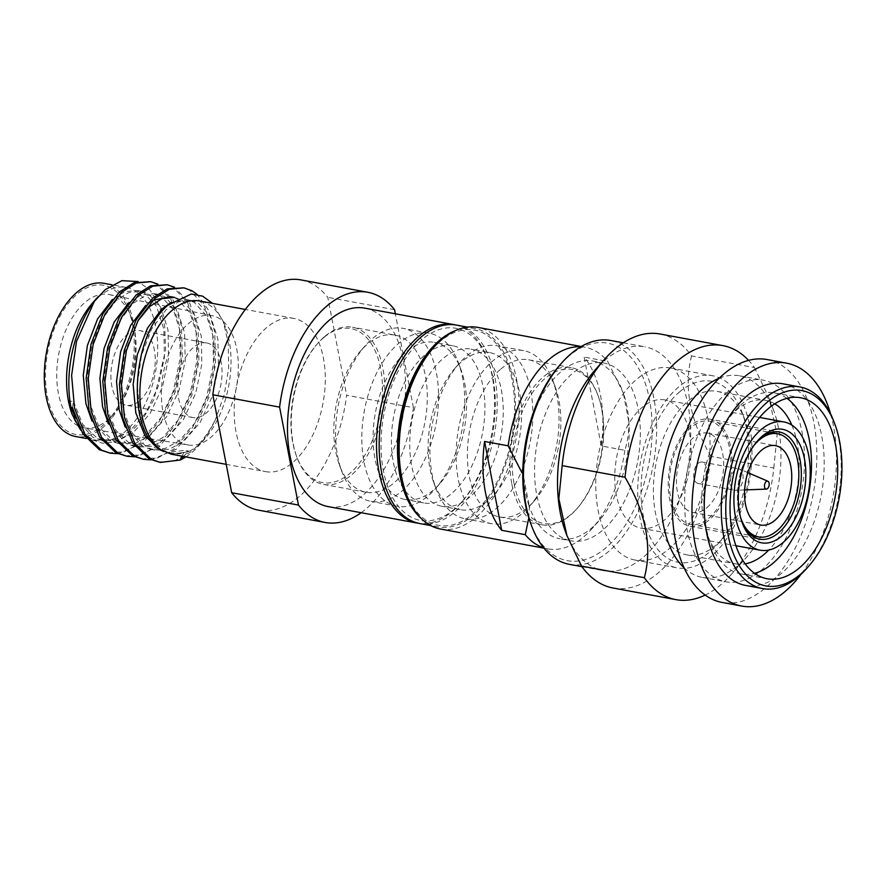 <?xml version="1.0" encoding="UTF-8"?>
<svg xmlns="http://www.w3.org/2000/svg" width="886" height="886" viewBox="0 0 886 886"><rect width="100%" height="100%" fill="white"/><g stroke="black" fill="none" stroke-linecap="round" stroke-linejoin="round"><path stroke-width="0.66" stroke-dasharray="4.43 3.32" d="M405.511 491.796A99.287 56.139 100.5 0 0 473.08 513.802A99.287 56.139 100.5 0 0 512.174 380.537A99.287 56.139 100.5 0 0 439.921 341.631A99.287 56.139 100.5 0 0 431.803 349.638M601.262 445.935A102.521 57.967 100.5 0 0 584.151 357.08L601.262 445.935L624.84 450.287C627.587 441.737 628.96 432.446 628.938 422.434A90.416 51.122 -79.5 0 1 598.814 520.968A90.416 51.122 -79.5 0 1 591.416 528.266A90.416 51.122 100.5 0 1 559.874 538.777L571.005 540.837A90.416 51.122 100.5 0 0 602.546 530.326A90.416 51.122 -79.5 0 0 640.334 434.295A90.416 51.122 -79.5 0 0 603.887 363.027A90.416 51.122 -79.5 0 0 572.356 373.538A90.416 51.122 100.5 0 0 534.557 469.569A90.416 51.122 100.5 0 0 571.005 540.837M624.84 450.287A102.521 57.967 -79.5 0 1 592.003 528.676A102.521 57.967 -79.5 0 1 583.608 536.949A102.521 57.967 100.5 0 1 547.858 548.866A102.521 57.967 100.5 0 1 543.661 547.803M530.648 523.305A110.595 62.529 100.5 0 0 605.913 547.814A110.595 62.529 100.5 0 0 649.449 399.387A110.595 62.529 100.5 0 0 568.978 356.039A110.595 62.529 100.5 0 0 559.93 364.966M660.037 334A129.157 73.029 -79.5 0 1 691.601 355.928L754.451 367.546A129.157 73.029 -79.5 0 0 748.57 360.369M741.959 521.998A54.489 30.811 -79.5 0 1 741.471 520.758A54.489 30.811 -79.5 0 1 738.902 511.477A54.489 30.811 -79.5 0 1 755.902 442.734A54.489 30.811 -79.5 0 1 756.799 441.749M440.486 529.02A102.521 57.967 100.5 0 0 476.236 517.092A102.521 57.967 100.5 0 0 519.096 408.202A102.521 57.967 100.5 0 0 477.764 327.388M734.904 470.089A10.898 6.158 100.5 0 0 730.341 481.663A10.898 6.158 100.5 0 0 734.738 490.246A10.898 6.158 100.5 0 0 735.524 490.301A10.898 6.158 100.5 0 0 738.536 488.983A10.898 6.158 -79.5 0 0 743.077 478.086A10.898 6.158 -79.5 0 0 739.456 469.048A10.898 6.158 -79.5 0 0 738.702 468.816A10.898 6.158 -79.5 0 0 734.904 470.089M701.878 482.205A10.898 6.158 100.5 0 0 706.43 470.632A10.898 6.158 100.5 0 0 702.033 462.038A10.898 6.158 100.5 0 0 698.234 463.3A10.898 6.158 100.5 0 0 693.683 474.874A10.898 6.158 100.5 0 0 698.079 483.468A10.898 6.158 100.5 0 0 701.878 482.205M708.822 518.244A52.473 29.67 100.5 0 0 730.751 462.514A52.473 29.67 100.5 0 0 709.597 421.16A52.473 29.67 100.5 0 0 691.29 427.262A52.473 29.67 100.5 0 0 669.362 482.992A52.473 29.67 100.5 0 0 690.515 524.346A52.473 29.67 100.5 0 0 708.822 518.244M754.052 445.293A52.473 29.67 100.5 0 0 740.663 517.701M706.795 507.744A40.357 22.826 100.5 0 0 723.663 464.884A40.357 22.826 100.5 0 0 707.393 433.066A40.357 22.826 100.5 0 0 693.317 437.762A40.357 22.826 100.5 0 0 676.45 480.622A40.357 22.826 100.5 0 0 692.719 512.44A40.357 22.826 100.5 0 0 706.795 507.744M709.963 419.178A54.489 30.811 100.5 0 1 731.925 462.127A54.489 30.811 100.5 0 1 709.154 519.993A54.489 30.811 -79.5 0 1 690.15 526.339A54.489 30.811 -79.5 0 1 668.188 483.379A54.489 30.811 -79.5 0 1 690.958 425.513A54.489 30.811 100.5 0 1 709.963 419.178L779.359 432.003M664.777 399.896A65.221 36.88 -79.5 0 0 642.029 407.482A65.221 36.88 100.5 0 0 614.762 476.757A65.221 36.88 100.5 0 0 641.054 528.178A65.221 36.88 100.5 0 0 663.802 520.591A65.221 36.88 -79.5 0 0 691.069 451.317A65.221 36.88 -79.5 0 0 664.777 399.896L759.623 417.439M635.162 560.085A97.681 55.231 100.5 0 1 595.78 483.091A97.681 55.231 100.5 0 1 636.613 379.352A97.681 55.231 -79.5 0 1 670.68 367.989A97.681 55.231 -79.5 0 1 710.051 444.982A97.681 55.231 -79.5 0 1 669.229 548.722A97.681 55.231 100.5 0 1 635.162 560.085L677.059 567.837A97.681 55.231 100.5 0 0 711.126 556.474A97.681 55.231 -79.5 0 0 751.959 452.735A97.681 55.231 -79.5 0 0 712.577 375.73A97.681 55.231 -79.5 0 0 678.51 387.093A97.681 55.231 100.5 0 0 637.687 490.833A97.681 55.231 100.5 0 0 677.059 567.837M679.451 392A92.022 52.03 -79.5 0 1 742.08 412.389A92.022 52.03 -79.5 0 1 717.715 544.148A92.022 52.03 -79.5 0 1 710.184 551.579A92.022 52.03 100.5 0 1 643.225 515.508A92.022 52.03 100.5 0 1 679.451 392M722.71 538.5A83.151 47.013 -79.5 0 0 744.716 419.455A83.151 47.013 -79.5 0 0 717.139 391.357A83.151 47.013 -79.5 0 0 688.134 401.026A83.151 47.013 100.5 0 0 653.381 489.338A83.151 47.013 100.5 0 0 686.905 554.88A83.151 47.013 100.5 0 0 715.899 545.211A83.151 47.013 -79.5 0 0 722.71 538.5L717.715 544.148M686.905 554.88L735.347 563.839A83.151 47.013 100.5 0 1 707.77 535.742A83.151 47.013 100.5 0 1 729.776 416.697A83.151 47.013 100.5 0 1 736.587 409.985A83.151 47.013 -79.5 0 1 765.582 400.317A83.151 47.013 -79.5 0 1 774.763 403.817M791.851 425.125A83.151 47.013 -79.5 0 1 768.749 550.062M735.347 563.839A83.151 47.013 100.5 0 0 745.17 563.85M786.945 398.346A92.022 52.03 -79.5 0 0 774.408 392.919A92.022 52.03 -79.5 0 0 742.302 403.617A92.022 52.03 100.5 0 0 734.771 411.038A92.022 52.03 100.5 0 0 710.406 542.797A92.022 52.03 100.5 0 0 740.94 573.895A92.022 52.03 100.5 0 0 754.584 573.308M782.859 383.804A102.521 57.967 -79.5 0 1 824.19 464.618A102.521 57.967 -79.5 0 1 781.33 573.508A102.521 57.967 100.5 0 1 745.58 585.424M806.747 568.38A102.521 57.967 100.5 0 0 833.892 421.603M830.625 413.995A123.508 69.839 -79.5 0 1 800.988 574.316M767.032 359.539A123.508 69.839 -79.5 0 1 816.826 456.899A123.508 69.839 -79.5 0 1 765.194 588.071A123.508 69.839 100.5 0 1 722.123 602.436M727.461 392.099A102.521 57.967 100.5 0 0 684.612 500.978A102.521 57.967 100.5 0 0 725.933 581.792A102.521 57.967 100.5 0 0 761.694 569.875A102.521 57.967 -79.5 0 0 804.543 460.986A102.521 57.967 -79.5 0 0 763.223 380.172A102.521 57.967 -79.5 0 0 727.461 392.099M684.147 567.893A102.521 57.967 100.5 0 0 702.365 577.439A102.521 57.967 100.5 0 0 738.127 565.512A102.521 57.967 -79.5 0 0 746.51 557.25L731.537 574.194A129.157 73.029 -79.5 0 1 720.971 584.616A129.157 73.029 100.5 0 1 705.178 595.06M719.21 378.211A102.521 57.967 -79.5 0 1 739.644 375.819A102.521 57.967 -79.5 0 1 773.655 410.462A102.521 57.967 -79.5 0 1 746.51 557.25M613.068 588.016A129.157 73.029 100.5 0 0 658.11 572.998A129.157 73.029 -79.5 0 0 710.949 456.39L773.799 468.018A129.157 73.029 -79.5 0 1 731.537 574.194M773.799 468.018L777.111 434.904L769.048 398.124L754.451 367.546M623.301 342.804L644.809 346.78A113.818 64.357 -79.5 0 0 605.105 360.026A113.818 64.357 100.5 0 0 595.791 369.207M565.656 532.176A113.818 64.357 100.5 0 0 603.41 570.639A113.818 64.357 100.5 0 0 643.114 557.394A113.818 64.357 -79.5 0 0 690.692 436.51A113.818 64.357 -79.5 0 0 644.809 346.78M710.949 456.39C689.928 420.329 683.483 386.839 691.601 355.928M569.366 564.338A113.818 64.357 100.5 0 0 609.07 551.103A113.818 64.357 100.5 0 0 656.648 430.219A113.818 64.357 100.5 0 0 610.764 340.49M523.692 477.321L529.374 506.814A90.416 51.122 100.5 0 1 523.692 477.321A90.416 51.122 100.5 0 1 561.226 371.478A90.416 51.122 -79.5 0 1 592.756 360.967A90.416 51.122 -79.5 0 1 622.747 391.523A90.416 51.122 -79.5 0 1 623.257 392.93L607.73 361.444L584.151 357.08M628.938 422.434A90.416 51.122 100.5 0 0 623.257 392.93L628.938 422.434M528.809 517.956L529.374 506.814A90.416 51.122 100.5 0 0 559.874 538.777M580.828 346.736A102.521 57.967 -79.5 0 1 585.137 347.246A102.521 57.967 -79.5 0 1 607.73 361.444M323.623 337.677A78.3 44.278 100.5 0 0 317.21 343.99A78.3 44.278 100.5 0 0 292.79 442.767A78.3 44.278 100.5 0 0 296.478 456.102A78.3 44.278 100.5 0 0 349.771 473.456A78.3 44.278 100.5 0 0 380.592 368.354A78.3 44.278 100.5 0 0 323.623 337.677M324.664 336.514A79.917 45.186 100.5 0 0 318.118 342.96A79.917 45.186 100.5 0 0 293.2 443.775A79.917 45.186 100.5 0 0 296.954 457.386A79.917 45.186 100.5 0 0 323.468 484.387A79.917 45.186 100.5 0 0 351.343 475.095A79.917 45.186 100.5 0 0 384.745 390.217A79.917 45.186 100.5 0 0 352.528 327.222A79.917 45.186 100.5 0 0 324.664 336.514M514.079 483.69A78.3 44.278 100.5 0 0 571.06 514.378A78.3 44.278 100.5 0 0 577.462 508.055A78.3 44.278 100.5 0 0 598.194 395.942A78.3 44.278 100.5 0 0 544.912 378.588A78.3 44.278 100.5 0 0 514.079 483.69M511.864 484.21A79.917 45.186 100.5 0 0 542.143 524.822A79.917 45.186 100.5 0 0 570.019 515.53A79.917 45.186 100.5 0 0 576.564 509.085A79.917 45.186 100.5 0 0 597.718 394.658A79.917 45.186 100.5 0 0 571.204 367.657A79.917 45.186 100.5 0 0 543.328 376.949A79.917 45.186 100.5 0 0 511.864 484.21M500.778 369.085A79.917 45.186 -79.5 0 1 528.654 359.782A79.917 45.186 -79.5 0 1 555.157 386.794A79.917 45.186 -79.5 0 1 534.003 501.221A79.917 45.186 -79.5 0 1 527.458 507.667A79.917 45.186 100.5 0 1 499.582 516.959A79.917 45.186 100.5 0 1 467.376 453.964A79.917 45.186 100.5 0 1 500.778 369.085M523.571 350.635A87.991 49.749 -79.5 0 0 492.882 360.868A87.991 49.749 100.5 0 0 456.102 454.319A87.991 49.749 100.5 0 0 491.575 523.681A87.991 49.749 100.5 0 0 522.264 513.448A87.991 49.749 -79.5 0 0 529.463 506.349A87.991 49.749 -79.5 0 0 552.764 380.371A87.991 49.749 -79.5 0 0 523.571 350.635L497.378 345.795A87.991 49.749 -79.5 0 1 532.851 415.157A87.991 49.749 -79.5 0 1 496.071 508.608A87.991 49.749 100.5 0 1 465.383 518.842A87.991 49.749 100.5 0 1 436.2 489.105A87.991 49.749 100.5 0 1 459.491 363.127A87.991 49.749 100.5 0 1 466.689 356.028A87.991 49.749 -79.5 0 1 497.378 345.795M489.371 352.528A79.917 45.186 -79.5 0 0 461.495 361.82A79.917 45.186 100.5 0 0 454.95 368.266A79.917 45.186 100.5 0 0 433.797 482.682A79.917 45.186 100.5 0 0 460.31 509.694A79.917 45.186 100.5 0 0 488.175 500.402A79.917 45.186 -79.5 0 0 521.588 415.523A79.917 45.186 -79.5 0 0 489.371 352.528L471.031 349.128A79.917 45.186 -79.5 0 1 503.248 412.134A79.917 45.186 -79.5 0 1 469.846 497.013A79.917 45.186 100.5 0 1 441.97 506.305A79.917 45.186 100.5 0 1 409.753 443.31A79.917 45.186 100.5 0 1 443.166 358.431A79.917 45.186 -79.5 0 1 471.031 349.128M421.06 518.31A100.904 57.058 100.5 0 0 438.16 526.937A100.904 57.058 100.5 0 0 473.357 515.209A100.904 57.058 -79.5 0 0 515.53 408.036A100.904 57.058 -79.5 0 0 474.852 328.496L467.398 327.111M455.792 330.445A100.904 57.058 -79.5 0 1 474.852 328.496M456.523 325.107A100.904 57.058 -79.5 0 1 497.201 404.647A100.904 57.058 -79.5 0 1 455.016 511.82A100.904 57.058 100.5 0 1 419.82 523.548M452.702 345.739A79.917 45.186 -79.5 0 0 424.826 355.042A79.917 45.186 100.5 0 0 391.424 439.921A79.917 45.186 100.5 0 0 423.641 502.916A79.917 45.186 100.5 0 0 451.517 493.624A79.917 45.186 -79.5 0 0 484.919 408.745A79.917 45.186 -79.5 0 0 452.702 345.739L434.373 342.35A79.917 45.186 -79.5 0 1 460.886 369.362A79.917 45.186 -79.5 0 1 439.722 483.778A79.917 45.186 -79.5 0 1 433.188 490.235A79.917 45.186 100.5 0 1 405.312 499.527A79.917 45.186 100.5 0 1 373.095 436.521A79.917 45.186 100.5 0 1 406.497 351.653A79.917 45.186 -79.5 0 1 434.373 342.35M429.289 333.202A87.991 49.749 -79.5 0 0 398.6 343.436A87.991 49.749 100.5 0 0 361.82 436.887A87.991 49.749 100.5 0 0 397.293 506.249A87.991 49.749 100.5 0 0 427.982 496.016A87.991 49.749 -79.5 0 0 435.181 488.917A87.991 49.749 -79.5 0 0 458.483 362.939A87.991 49.749 -79.5 0 0 429.289 333.202L403.108 328.363A87.991 49.749 -79.5 0 1 438.57 397.725A87.991 49.749 -79.5 0 1 401.801 491.176A87.991 49.749 100.5 0 1 371.101 501.41A87.991 49.749 100.5 0 1 341.918 471.673A87.991 49.749 100.5 0 1 365.209 345.695A87.991 49.749 100.5 0 1 372.419 338.596A87.991 49.749 -79.5 0 1 403.108 328.363M395.09 335.085A79.917 45.186 -79.5 0 0 367.214 344.388A79.917 45.186 100.5 0 0 360.668 350.834A79.917 45.186 100.5 0 0 339.515 465.25A79.917 45.186 100.5 0 0 366.029 492.262A79.917 45.186 100.5 0 0 393.905 482.97A79.917 45.186 -79.5 0 0 427.307 398.091A79.917 45.186 -79.5 0 0 395.09 335.085L352.528 327.222M454.485 509.018A97.681 55.231 -79.5 0 1 383.405 470.743A97.681 55.231 -79.5 0 1 421.869 339.637A97.681 55.231 -79.5 0 1 488.33 361.289A97.681 55.231 -79.5 0 1 462.481 501.144A97.681 55.231 -79.5 0 1 454.485 509.018M455.205 324.885A100.904 57.058 -79.5 0 1 487.378 358.719A100.904 57.058 -79.5 0 1 460.665 503.193A100.904 57.058 -79.5 0 1 452.403 511.333A100.904 57.058 -79.5 0 1 418.524 523.283M361.145 512.706A117.052 66.184 100.5 0 0 366.051 508.863A117.052 66.184 100.5 0 0 413.419 407.638L346.647 395.289A117.052 66.184 -79.5 0 1 299.28 496.514A117.052 66.184 -79.5 0 1 258.446 510.137M183.513 456.456L187.932 451.904A77.902 44.045 -79.5 0 0 198.464 445.137A77.902 44.045 100.5 0 0 204.832 438.858A77.902 44.045 100.5 0 0 225.465 327.322A77.902 44.045 100.5 0 0 199.616 300.996M185.85 456.899A87.991 49.749 100.5 0 0 191.963 452.381A87.991 49.749 100.5 0 0 199.162 445.281A87.991 49.749 100.5 0 0 215.475 419.499L224.258 394.702L228.666 368.211L228.234 342.816L223.194 321.33L212.607 303.4M158.206 462.038L174.442 460.919L190.501 452.104C200.037 444.484 208.354 433.619 215.475 419.499M151.096 459.834L175.949 449.412L194.754 427.805L208.609 397.892L215.575 364.268L214.755 332.084L208.265 309.912L197.179 294.451M141.572 458.97L157.819 457.84L173.877 449.036L192.672 427.417L206.538 397.504L213.504 363.891L212.673 331.707L204.334 305.88L189.914 290.386L181.885 287.463M134.462 456.755L159.325 446.345L178.119 424.726L191.985 394.824L198.951 361.2L198.121 329.016L189.781 303.189L174.42 287.186M124.948 455.891L141.184 454.773L157.243 445.957L176.048 424.339L189.903 394.436L196.869 360.812L196.05 328.628L187.71 302.813L173.291 287.308L165.25 284.384M117.838 453.687L142.69 443.266L161.496 421.647L175.35 391.745L182.317 358.121L181.497 325.937L173.158 300.121L157.786 284.118M108.313 452.812L124.561 451.694L140.619 442.878L159.414 421.271L173.279 391.357L180.246 357.734L179.415 325.55L171.076 299.734L156.656 284.24L148.626 281.305M92.742 302.779A77.902 44.045 -79.5 0 1 99.121 296.5A77.902 44.045 100.5 0 1 126.288 287.441A77.902 44.045 100.5 0 1 157.697 348.851A77.902 44.045 100.5 0 1 125.136 431.582A77.902 44.045 -79.5 0 1 97.958 440.641A77.902 44.045 -79.5 0 1 72.12 414.316L72.209 414.537M80.659 430.131L90.848 439.378L102.698 443.31L115.435 441.737L128.171 434.738L142.358 419.842L153.987 399.376L165.616 350.147L164.696 326.148L159.347 305.548L150.199 290.231L138.061 281.549M139.412 400.815A37.943 21.452 -79.5 0 1 126.177 405.223A37.943 21.452 -79.5 0 1 110.883 375.31A37.943 21.452 -79.5 0 1 126.742 335.019A37.943 21.452 100.5 0 1 139.977 330.611A37.943 21.452 100.5 0 1 155.271 360.513A37.943 21.452 100.5 0 1 139.412 400.815M206.759 342.96A37.943 21.452 100.5 0 1 222.054 372.862A37.943 21.452 100.5 0 1 206.194 413.164A37.943 21.452 -79.5 0 1 192.96 417.572A37.943 21.452 -79.5 0 1 177.665 387.658A37.943 21.452 -79.5 0 1 193.525 347.367A37.943 21.452 100.5 0 1 206.759 342.96L139.977 330.611M188.297 445.027A65.785 37.201 -79.5 0 0 210.846 437.307A65.785 37.201 100.5 0 0 238.334 367.779A65.785 37.201 100.5 0 0 212.219 315.649A65.785 37.201 100.5 0 0 188.873 323.224A65.785 37.201 -79.5 0 0 161.374 393.439A65.785 37.201 -79.5 0 0 188.297 445.027L84.491 427.883A67.812 38.342 -79.5 0 1 56.748 374.712A67.812 38.342 -79.5 0 1 85.089 302.347A67.812 38.342 100.5 0 1 109.155 294.54A67.812 38.342 100.5 0 1 131.239 317.376L128.835 310.953A75.886 42.905 -79.5 0 1 108.745 419.599A75.886 42.905 -79.5 0 1 102.532 425.712A75.886 42.905 -79.5 0 1 47.323 395.976A75.886 42.905 -79.5 0 1 77.193 294.13A75.886 42.905 -79.5 0 1 128.835 310.953M131.239 317.376A67.812 38.342 100.5 0 1 113.286 414.46A67.812 38.342 100.5 0 1 107.738 419.931A67.812 38.342 -79.5 0 1 84.491 427.883M104.027 283.321A77.902 44.045 100.5 0 1 135.436 344.732A77.902 44.045 100.5 0 1 102.876 427.462A77.902 44.045 -79.5 0 1 75.698 436.521M265.567 471.629A77.902 44.045 -79.5 0 0 292.734 462.57A77.902 44.045 100.5 0 0 325.295 379.839A77.902 44.045 100.5 0 0 293.897 318.428A77.902 44.045 100.5 0 0 266.73 327.488A77.902 44.045 -79.5 0 0 234.17 410.229A77.902 44.045 -79.5 0 0 265.567 471.629L226.218 464.353M182.007 456.179L184.919 450.387L188.718 451.096L187.932 451.904L171.286 454.197M301.019 279.932A117.052 66.184 -79.5 0 1 327.776 297.342L346.647 395.289M394.558 309.69L327.776 297.342M413.419 407.638L395.355 313.799M364.855 308.162A100.904 57.058 100.5 0 1 405.533 387.703A100.904 57.058 100.5 0 1 363.36 494.864A100.904 57.058 -79.5 0 1 328.163 506.604M72.43 407.626L73.46 401.402L68.455 401.059M68.41 400.959L69.485 405.744M69.307 400.627L71.135 407.394M75.288 417.804L93.085 437.451L100.982 440.176L115.28 439.212L129.411 431.526L145.969 412.666L158.206 386.551L164.431 357.202L163.844 329.094L156.678 306.556L144.208 293.045L137.252 290.486L124.793 291.682L112.4 299.413M91.911 420.883L109.72 440.53L117.605 443.255L131.903 442.291L146.035 434.605L162.603 415.744L174.841 389.63L181.065 360.27L180.467 332.172L173.313 309.635L160.842 296.112L153.887 293.565L141.417 294.761L129.035 302.48M108.546 423.951L126.344 443.598L134.24 446.322L148.538 445.359L162.67 437.684L179.227 418.812L191.465 392.708L197.689 363.349L197.102 335.251L189.947 312.703L177.477 299.191L170.511 296.644M152.89 300.265L145.658 305.559M125.17 427.03L142.978 446.677L150.864 449.401L165.161 448.438L179.293 440.752L195.861 421.891L208.099 395.776L214.323 366.427L213.725 338.319L206.571 315.781L194.1 302.27L187.145 299.712L170.932 302.558M163.689 451.483L167.498 452.469L184.919 450.387M188.718 451.096L182.693 453.111C174.952 455.039 167.709 453.931 160.964 449.8M73.46 401.402L82.697 424.316L97.238 438.227L105.135 440.94L119.433 439.988L133.564 432.302L150.122 413.441L162.371 387.326L168.584 357.966L167.997 329.869L160.842 307.331L148.372 293.809L141.406 291.261L128.758 292.524L116.21 300.498L101.724 319.746L91.557 346.249L87.415 375.985L90.095 404.47L99.321 427.395L113.873 441.294L121.759 444.019L136.067 443.055L150.199 435.369L166.756 416.509L178.994 390.394L185.218 361.045L184.62 332.937L177.466 310.399L164.995 296.888L158.04 294.34L145.382 295.603L132.834 303.577L118.359 322.825L108.192 349.317L104.05 379.064L106.719 407.549L115.955 430.474L130.508 444.373L138.393 447.098L152.691 446.134L166.823 438.448L183.38 419.587L195.629 393.473L201.842 364.113L201.255 336.015L194.1 313.478L181.63 299.955L174.675 297.408M137.884 320.898L124.815 352.395L120.673 382.132L123.353 410.617L132.579 433.542L147.131 447.452L155.028 450.166L169.326 449.202L183.457 441.527L200.014 422.655L212.252 396.551L218.477 367.192L217.89 339.094L210.724 316.546L198.254 303.034L191.298 300.487L178.651 301.749L166.092 309.723L151.617 328.972L141.45 355.474L137.308 385.211L139.977 413.696L149.213 436.621L163.766 450.52L171.651 453.244L182.693 453.111M598.814 520.968L592.003 528.676M741.471 520.758L742.435 523.316M744.639 489.947L735.524 490.301M747.839 472.637L739.456 469.048M702.033 462.038L738.702 468.816M698.079 483.468L734.738 490.246M709.597 421.16L770.831 432.479M690.515 524.346L751.749 535.676M707.393 433.066L775.483 445.658M692.719 512.44L760.808 525.033M690.15 526.339L759.546 539.164M755.902 442.734L757.718 440.685M641.054 528.178L735.901 545.71M670.68 367.989L712.577 375.73M744.716 419.455L742.08 412.389M717.139 391.357L765.582 400.317M707.77 535.742L710.406 542.797M729.776 416.697L734.771 411.038M774.408 392.919L800.59 397.759M740.94 573.895L767.121 578.746M702.365 577.439L725.933 581.792M739.644 375.819L763.223 380.172M773.655 410.462L769.048 398.124M581.914 566.663L603.41 570.639M592.756 360.967L603.887 363.027M581.216 346.515L585.137 347.246M543.926 548.146L547.858 548.866M317.21 343.99L318.118 342.96M571.204 367.657L528.654 359.782M598.194 395.942L597.718 394.658M577.462 508.055L576.564 509.085M542.143 524.822L499.582 516.959M555.157 386.794L552.764 380.371M534.003 501.221L529.463 506.349M491.575 523.681L465.383 518.842M433.797 482.682L436.2 489.105M454.95 368.266L459.491 363.127M460.31 509.694L441.97 506.305M438.16 526.937L430.696 525.564M423.641 502.916L405.312 499.527M460.886 369.362L458.483 362.939M439.722 483.778L435.181 488.917M397.293 506.249L371.101 501.41M339.515 465.25L341.918 471.673M360.668 350.834L365.209 345.695M366.029 492.262L323.468 484.387M296.478 456.102L296.954 457.386M225.465 327.322L223.217 321.319M204.832 438.858L199.162 445.281M192.96 417.572L126.177 405.223M212.219 315.649L109.155 294.54M113.286 414.46L108.745 419.599M126.288 287.441L112.035 284.805M97.958 440.641L86.13 438.459M293.897 318.428L245.322 309.447M488.33 361.289L487.378 358.719M462.481 501.144L460.665 503.193M105.135 440.94L100.982 440.176M141.406 291.261L137.252 290.486M121.759 444.019L117.605 443.255M158.04 294.34L153.887 293.565M138.393 447.098L134.24 446.322M155.028 450.166L150.864 449.401M191.298 300.487L187.145 299.712M171.651 453.244L167.498 452.469"/><path stroke-width="1.33" d="M581.216 346.515L477.764 327.388A102.521 57.967 100.5 0 0 442.003 339.316A102.521 57.967 100.5 0 0 433.619 347.589L431.803 349.638A99.287 56.139 100.5 0 0 400.837 474.896A99.287 56.139 100.5 0 0 405.511 491.796L406.475 494.366A102.521 57.967 100.5 0 0 440.486 529.02L543.926 548.146M433.619 347.589A102.521 57.967 100.5 0 0 401.646 476.912A102.521 57.967 100.5 0 0 406.475 494.366M623.301 342.804L610.764 340.49A113.818 64.357 100.5 0 0 571.06 353.724A113.818 64.357 100.5 0 0 561.746 362.906L559.93 364.966A110.595 62.529 100.5 0 0 525.442 504.477A110.595 62.529 100.5 0 0 530.648 523.305L531.611 525.874A113.818 64.357 100.5 0 0 569.366 564.338L581.914 566.663M561.746 362.906A113.818 64.357 100.5 0 0 526.251 506.493A113.818 64.357 100.5 0 0 531.611 525.874M604.418 359.439A129.157 73.029 100.5 0 0 562.156 465.626L558.845 498.729L566.907 535.521L565.656 532.176A113.818 64.357 100.5 0 1 595.791 369.207L604.418 359.439A129.157 73.029 100.5 0 1 614.984 349.029A129.157 73.029 -79.5 0 1 660.037 334L722.887 345.629A129.157 73.029 -79.5 0 1 748.57 360.369M562.156 465.626L625.007 477.244A129.157 73.029 100.5 0 1 677.834 360.646A129.157 73.029 -79.5 0 1 722.887 345.629M728.192 535.432A99.287 56.139 100.5 0 0 800.435 574.338A99.287 56.139 100.5 0 0 808.564 566.331A99.287 56.139 100.5 0 0 834.856 424.161A99.287 56.139 100.5 0 0 767.276 402.155A99.287 56.139 100.5 0 0 728.192 535.432M834.856 424.161L833.892 421.603A102.521 57.967 100.5 0 0 799.881 386.949A102.521 57.967 100.5 0 0 764.12 398.877A102.521 57.967 100.5 0 0 723.762 536.473A102.521 57.967 100.5 0 0 762.602 588.581A102.521 57.967 100.5 0 0 798.352 576.653A102.521 57.967 100.5 0 0 806.747 568.38L808.564 566.331M781.707 536.119A57.723 32.638 -79.5 0 1 742.435 523.316A57.723 32.638 -79.5 0 1 739.71 513.492A57.723 32.638 -79.5 0 1 757.718 440.685A57.723 32.638 -79.5 0 1 762.436 436.023A57.723 32.638 -79.5 0 1 804.433 458.649A57.723 32.638 -79.5 0 1 781.707 536.119M756.799 441.749A54.489 30.811 -79.5 0 1 760.354 438.337A54.489 30.811 -79.5 0 1 779.359 432.003A54.489 30.811 -79.5 0 1 801.332 474.962A54.489 30.811 -79.5 0 1 778.55 532.829A54.489 30.811 -79.5 0 1 759.546 539.164A54.489 30.811 -79.5 0 1 741.959 521.998M767.852 481.22A4.031 2.281 -79.5 0 0 766.157 481.607A4.031 2.281 100.5 0 0 764.474 486.137A4.031 2.281 100.5 0 0 766.39 489.094A4.031 2.281 100.5 0 0 767.509 488.596A4.031 2.281 -79.5 0 0 769.192 484.564A4.031 2.281 -79.5 0 0 767.852 481.22L747.839 472.637M754.052 445.293A52.473 29.67 100.5 0 1 759.391 439.855A52.473 29.67 -79.5 0 1 777.687 433.752A52.473 29.67 -79.5 0 1 798.84 475.106A52.473 29.67 -79.5 0 1 776.911 530.836A52.473 29.67 100.5 0 1 758.604 536.938A52.473 29.67 100.5 0 1 740.663 517.701M761.406 450.343A40.357 22.826 100.5 0 0 744.539 493.214A40.357 22.826 100.5 0 0 760.808 525.033A40.357 22.826 100.5 0 0 774.885 520.337A40.357 22.826 -79.5 0 0 791.752 477.476A40.357 22.826 -79.5 0 0 775.483 445.658A40.357 22.826 -79.5 0 0 761.406 450.343M761.185 429.522A65.221 36.88 100.5 0 0 733.918 498.796A65.221 36.88 100.5 0 0 760.21 550.206A65.221 36.88 100.5 0 0 782.969 542.62A65.221 36.88 -79.5 0 0 810.225 473.345A65.221 36.88 -79.5 0 0 783.933 421.935A65.221 36.88 -79.5 0 0 761.185 429.522M774.763 403.817A83.151 47.013 -79.5 0 1 791.851 425.125M768.749 550.062A83.151 47.013 -79.5 0 1 764.352 554.171A83.151 47.013 100.5 0 1 745.17 563.85M754.584 573.308A92.022 52.03 100.5 0 0 773.035 563.197A92.022 52.03 -79.5 0 0 810.956 477.122A92.022 52.03 -79.5 0 0 786.945 398.346M799.227 568.037A92.022 52.03 100.5 0 0 837.691 470.3A92.022 52.03 100.5 0 0 800.59 397.759A92.022 52.03 100.5 0 0 768.494 408.457A92.022 52.03 100.5 0 0 730.031 506.194A92.022 52.03 100.5 0 0 767.121 578.746A92.022 52.03 100.5 0 0 799.227 568.037M762.602 588.581L745.58 585.424A102.521 57.967 100.5 0 1 704.248 504.61A102.521 57.967 100.5 0 1 747.097 395.732A102.521 57.967 -79.5 0 1 782.859 383.804L799.881 386.949M741.759 606.068L722.123 602.436A123.508 69.839 100.5 0 1 672.33 505.075A123.508 69.839 100.5 0 1 723.951 373.903A123.508 69.839 -79.5 0 1 767.032 359.539L786.679 363.171A123.508 69.839 -79.5 0 0 743.598 377.536A123.508 69.839 100.5 0 0 691.977 508.708A123.508 69.839 100.5 0 0 741.759 606.068A123.508 69.839 100.5 0 0 784.841 591.704A123.508 69.839 -79.5 0 0 800.988 574.316M786.679 363.171A123.508 69.839 -79.5 0 1 830.625 413.995M719.21 378.211A102.521 57.967 -79.5 0 0 703.894 387.736A102.521 57.967 100.5 0 0 662.075 479.226A102.521 57.967 100.5 0 0 684.147 567.893M625.007 477.244C646.016 513.315 652.461 546.806 644.355 577.716A129.157 73.029 100.5 0 0 675.918 599.634A129.157 73.029 100.5 0 0 705.178 595.06M566.907 535.521L581.504 566.088L644.355 577.716M581.504 566.088A129.157 73.029 100.5 0 0 613.068 588.016L675.918 599.634M484.587 441.461A102.521 57.967 100.5 0 0 501.697 530.315L484.587 441.461L508.154 445.824A102.521 57.967 100.5 0 1 549.375 359.173A102.521 57.967 -79.5 0 1 580.828 346.736M528.809 517.956L525.265 534.679A102.521 57.967 100.5 0 0 543.661 547.803M508.154 445.824L521.976 472.792M501.697 530.315L525.265 534.679M455.792 330.445A100.904 57.058 -79.5 0 0 439.655 340.235A100.904 57.058 100.5 0 0 398.401 431.161A100.904 57.058 100.5 0 0 421.06 518.31M430.696 525.564L419.82 523.548A100.904 57.058 100.5 0 1 379.153 444.008A100.904 57.058 100.5 0 1 421.326 336.835A100.904 57.058 -79.5 0 1 456.523 325.107L467.398 327.111M418.524 523.283A100.904 57.058 -79.5 0 1 417.206 523.072A100.904 57.058 -79.5 0 1 378.975 471.795A100.904 57.058 -79.5 0 1 418.701 336.359A100.904 57.058 -79.5 0 1 453.898 324.619A100.904 57.058 -79.5 0 1 455.205 324.885M226.218 464.353L171.286 454.197L160.964 449.8A77.902 44.045 -79.5 0 1 140.32 383.206A77.902 44.045 -79.5 0 1 172.449 310.056A77.902 44.045 100.5 0 1 199.616 300.996L245.322 309.447M160.964 449.8C126.333 432.49 130.685 336.724 167.819 305.249L191.31 294.019L202.617 296.157L212.607 303.4M197.179 294.451L191.996 290.774L183.967 287.839L169.37 289.268L154.884 298.372L138.161 320.378L126.388 350.668L121.493 384.668L124.405 417.24L134.816 443.443L151.318 459.325L160.277 462.426L179.98 460.055A87.991 49.749 100.5 0 0 185.85 456.899M183.967 287.839L167.288 288.88L152.813 297.984L136.09 319.99L124.306 350.28L119.422 384.291L122.323 416.852L132.745 443.066L149.236 458.937L160.277 462.426M174.42 287.186L167.332 284.771L152.735 286.189L138.26 295.304L121.537 317.299L109.753 347.589L104.869 381.6L107.771 414.161L118.192 440.375L134.694 456.246L143.654 459.347L151.096 459.834M167.332 284.771L150.653 285.813L136.178 294.916L119.455 316.911L107.671 347.201L102.787 381.213L105.689 413.784L116.11 439.988L132.612 455.869L143.654 459.347M157.786 284.118L150.709 281.693L136.101 283.121L121.626 292.225L104.902 314.22L93.13 344.51L88.235 378.521L91.147 411.093L101.558 437.296L118.059 453.178L127.019 456.279L134.462 456.755M150.709 281.693L134.03 282.734L119.544 291.837L102.831 313.843L91.048 344.133L86.163 378.134L89.065 410.705L99.476 436.909L115.977 452.79L127.019 456.279M72.12 414.316A77.902 44.045 -79.5 0 1 69.485 405.744L72.209 414.537L80.659 430.131M138.061 281.549L121.903 280.674L105.301 289.611L94.381 301.295L76.495 341.442L71.611 375.442L74.513 408.014L84.934 434.218L101.425 450.099L110.396 453.2L117.838 453.687M69.485 405.744L68.455 401.059A77.902 44.045 -79.5 0 1 92.742 302.779L98.313 296.478M68.455 401.059L70.98 407.361A87.991 49.749 -79.5 0 1 94.381 301.295M70.98 407.361L72.43 407.626L82.852 433.841L99.354 449.711L110.396 453.2M86.13 438.459L75.698 436.521A77.902 44.045 -79.5 0 1 44.3 375.121A77.902 44.045 -79.5 0 1 76.861 292.38A77.902 44.045 100.5 0 1 104.027 283.321L112.035 284.805M179.98 460.055L183.513 456.456M212.817 394.768A117.052 66.184 -79.5 0 1 301.019 279.932L367.801 292.28A117.052 66.184 100.5 0 0 279.599 407.117L212.817 394.768L231.689 492.716A117.052 66.184 -79.5 0 0 258.446 510.137L325.228 522.485A117.052 66.184 100.5 0 0 361.145 512.706M395.355 313.799L394.558 309.69A117.052 66.184 100.5 0 0 367.801 292.28M279.599 407.117L298.46 505.064A117.052 66.184 100.5 0 0 325.228 522.485M298.46 505.064L231.689 492.716M417.206 523.072L328.163 506.604A100.904 57.058 -79.5 0 1 287.485 427.063A100.904 57.058 -79.5 0 1 329.67 319.89A100.904 57.058 100.5 0 1 364.855 308.162L453.898 324.619M180.146 459.889L182.007 456.179M71.135 407.394L75.288 417.804M112.4 299.413L97.571 318.982L87.404 345.474L83.262 375.221L85.931 403.706L91.911 420.883M129.035 302.48L114.194 322.05L104.027 348.552L99.897 378.289L102.566 406.774L108.546 423.951M137.884 320.898L149.468 306.656L162.016 298.671L174.675 297.408L170.511 296.644L152.89 300.265M145.658 305.559L130.829 325.129L120.662 351.631L116.52 381.368L119.189 409.853L125.17 427.03M170.932 302.558L161.939 308.959L147.453 328.208L137.297 354.699L133.155 384.446L135.824 412.931L145.06 435.857L159.602 449.756L163.689 451.483M766.39 489.094L744.639 489.947M770.831 432.479L777.687 433.752M751.749 535.676L758.604 536.938M735.901 545.71L760.21 550.206M759.623 417.439L783.933 421.935"/></g></svg>
